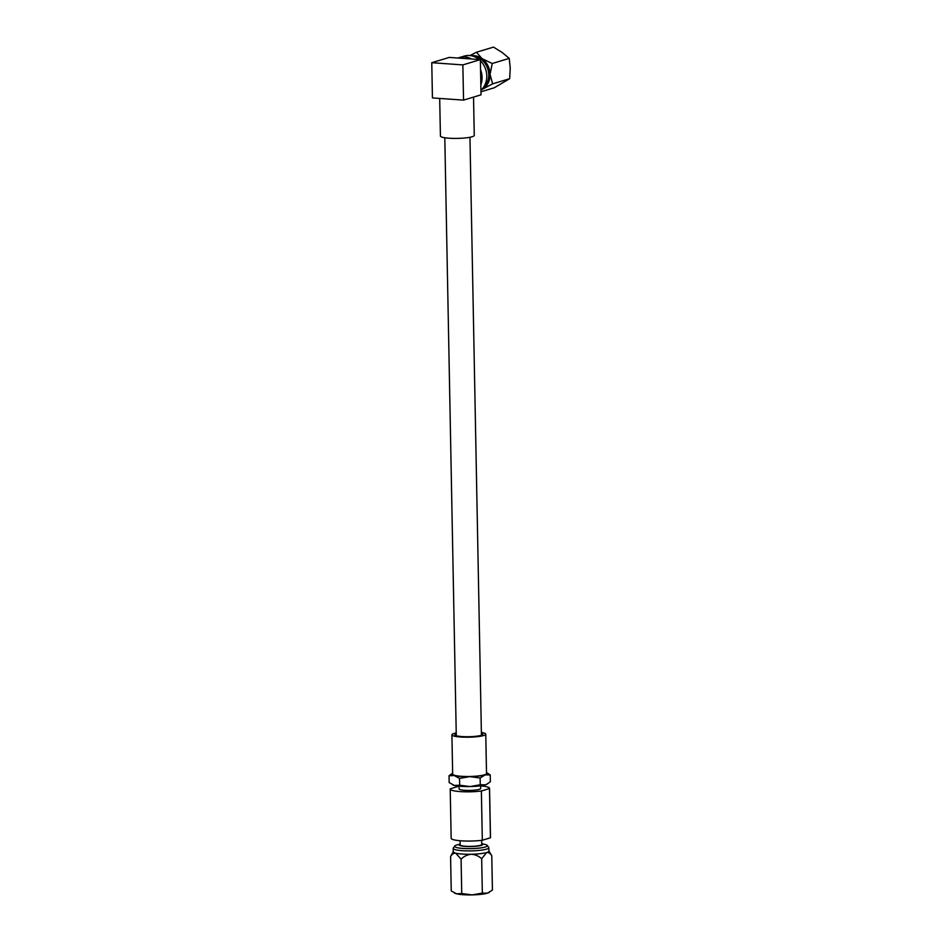 <?xml version="1.0" encoding="UTF-8"?>
<svg xmlns="http://www.w3.org/2000/svg" width="942" height="942" viewBox="0 0 942 942"><rect width="100%" height="100%" fill="white"/><g stroke="black" fill="none" stroke-linecap="round" stroke-linejoin="round"><path stroke-width="1.41" d="M460.132 844.126A11.787 1.872 178.9 0 0 465.725 846.446A11.787 1.872 178.9 0 0 481.232 845.398A11.787 1.872 178.9 0 0 481.751 843.702L484.741 844.35A16.367 2.602 178.9 0 1 487.238 845.41L488.733 847.376A17.839 2.838 178.9 0 1 488.863 847.706A17.839 2.838 178.9 0 1 486.567 849.142A17.839 2.838 178.9 0 1 466.525 850.873A17.839 2.838 178.9 0 1 453.184 848.389A17.839 2.838 178.9 0 1 453.29 848.059L454.715 846.034A16.367 2.602 178.9 0 1 456.717 845.009A16.367 2.602 178.9 0 1 457.164 844.88L460.132 844.079M489.181 892.427A17.839 2.838 178.9 0 1 489.004 892.521A17.839 2.838 178.9 0 1 487.414 893.169A17.839 2.838 178.9 0 1 472.072 894.9L461.745 893.534L461.085 859.186C463.911 856.337 467.314 854.7 471.294 854.253C475.251 854.524 478.713 856.019 481.68 858.763L486.637 852.522A17.839 2.838 -1.1 0 0 488.922 851.073L488.863 847.706M487.238 845.41A16.367 2.602 178.9 0 1 485.248 847.023A16.367 2.602 178.9 0 1 465.949 848.589A16.367 2.602 178.9 0 1 454.715 846.034M481.68 840.323L481.762 844.456A10.809 1.719 178.9 0 1 480.373 845.327A10.809 1.719 178.9 0 1 468.233 846.387A10.809 1.719 178.9 0 1 460.155 844.868L460.073 840.735M480.632 785.769L480.691 788.478A10.809 1.719 178.9 0 1 479.301 789.349A10.809 1.719 178.9 0 1 467.161 790.409A10.809 1.719 178.9 0 1 459.072 788.89L459.025 786.193M456.246 733.783A13.953 2.225 -1.1 0 0 454.892 734.772A13.953 2.225 -1.1 0 0 465.324 736.715A13.953 2.225 -1.1 0 0 480.997 735.361A13.953 2.225 -1.1 0 0 482.787 734.23A13.953 2.225 -1.1 0 0 481.397 733.3M456.222 732.935A16.932 2.696 -1.1 0 0 454.079 733.453A16.932 2.696 -1.1 0 0 451.913 734.819A16.932 2.696 -1.1 0 0 464.583 737.186A16.932 2.696 -1.1 0 0 483.599 735.549A16.932 2.696 -1.1 0 0 485.766 734.171A16.932 2.696 -1.1 0 0 481.386 732.452M451.913 734.819L452.666 774.112A16.932 2.696 -1.1 0 0 465.336 776.479A16.932 2.696 -1.1 0 0 484.353 774.83A16.932 2.696 -1.1 0 0 486.519 773.464L485.766 734.171M461.745 893.534L456.517 893.793L451.242 890.908L450.582 856.561C451.995 854.135 453.714 853.005 455.74 853.158A17.839 2.838 178.9 0 0 471.294 854.253A17.839 2.838 178.9 0 0 486.637 852.522C488.592 852.286 490.299 853.358 491.771 855.713L492.43 890.06L487.414 893.169L482.339 893.11L472.072 894.9A17.839 2.838 178.9 0 1 456.517 893.793A17.839 2.838 178.9 0 1 454.75 893.181A17.839 2.838 178.9 0 1 454.562 893.075M480.632 785.863A19.676 3.132 178.9 0 1 489.546 788.313L490.499 837.532A19.676 3.132 178.9 0 1 490.441 837.779L482.316 840.24A19.676 3.132 178.9 0 1 461.886 840.865A19.676 3.132 178.9 0 1 451.159 838.286L450.217 789.066A19.676 3.132 178.9 0 1 450.276 788.807L458.389 786.358A19.676 3.132 178.9 0 1 459.025 786.276M489.546 788.313A19.676 3.132 178.9 0 1 489.487 788.56L490.441 837.779M487.096 784.085A17.839 2.838 178.9 0 1 486.932 784.18A17.839 2.838 178.9 0 1 485.342 784.816A17.839 2.838 178.9 0 1 469.987 786.558A17.839 2.838 178.9 0 1 454.444 785.451A17.839 2.838 178.9 0 1 452.666 784.839A17.839 2.838 178.9 0 1 452.49 784.733M452.655 773.217A17.839 2.838 -1.1 0 0 452.454 773.323A17.839 2.838 -1.1 0 0 454.244 775.525A17.839 2.838 -1.1 0 0 469.799 776.62A17.839 2.838 -1.1 0 0 485.142 774.889A17.839 2.838 -1.1 0 0 486.708 772.664A17.839 2.838 -1.1 0 0 486.508 772.57M486.932 784.18L490.358 781.719L490.217 774.936L485.142 774.889L480.126 777.986L469.799 776.62L459.531 778.41L454.244 775.525L449.028 775.784L452.29 773.417M486.896 772.77L490.217 774.936M487.391 783.921L485.342 784.816L480.255 784.768L480.126 777.986M480.255 784.768L469.987 786.558L459.661 785.192L459.531 778.41M459.661 785.192L454.444 785.451L449.157 782.567L449.028 775.784M489.487 788.56L481.374 791.009A19.676 3.132 178.9 0 1 460.944 791.645A19.676 3.132 178.9 0 1 450.217 789.066M481.374 791.009L482.316 840.24M482.339 893.11L481.68 858.763M453.184 848.389L453.243 851.768A17.839 2.838 178.9 0 0 455.74 853.158L461.085 859.186M453.243 851.627L450.582 856.561M491.771 855.713L488.922 850.944M480.832 84.862A19.441 16.709 -106.8 0 0 482.08 77.326A19.441 16.709 -106.8 0 0 480.538 69.602L481.021 94.836L463.546 100.123L462.863 64.904L480.349 59.617L480.538 69.602M480.938 90.255A19.441 16.709 -106.8 0 0 486.79 75.902A19.441 16.709 -106.8 0 0 480.361 60.688M479.089 59.534A19.441 16.709 -106.8 0 0 464.218 56.096L459.508 57.521A19.441 16.709 -106.8 0 0 458.059 58.039L471.53 58.993A19.441 16.709 -106.8 0 0 459.508 57.521M473.532 97.108L474.273 135.389A16.932 2.696 178.9 0 1 449.051 138.215A16.932 2.696 178.9 0 1 440.42 136.037L439.69 98.439M472.578 56.061A17.839 15.331 73.2 0 1 488.757 74.795A17.839 15.331 73.2 0 1 482.445 88.713M476.464 52.246L493.514 47.1L502.168 52.493L509.257 58.369L510.234 68.307L509.657 78.704L492.607 83.85L490.064 74.394A17.839 15.331 -106.8 0 0 481.998 58.592L476.464 52.246L469.928 55.554M471.377 55.766A17.839 15.331 73.2 0 1 481.998 58.592L492.219 63.514L509.257 58.369M492.219 63.514L490.064 74.394A17.839 15.331 73.2 0 1 482.587 89.101A17.839 15.331 73.2 0 1 481.609 89.62M509.657 78.704L494.291 87.771L480.962 91.798M481.421 89.796L492.607 83.85M463.546 100.123L432.437 97.921L431.766 62.702L462.863 64.904M431.766 62.702L449.24 57.415L458.059 58.039M471.53 58.993L480.349 59.617M469.952 137.273L481.433 735.219M444.801 137.756L456.281 735.702"/></g></svg>
